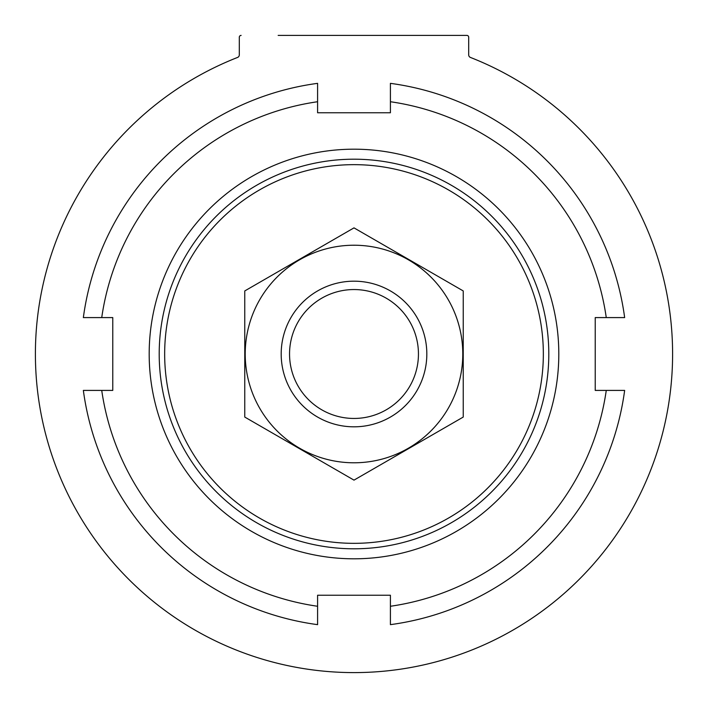 <?xml version="1.0" encoding="UTF-8"?>
<svg xmlns="http://www.w3.org/2000/svg" width="708" height="708" viewBox="0 0 708 708"><rect width="100%" height="100%" fill="white"/><g stroke="black" fill="none" stroke-linecap="round" stroke-linejoin="round"><path stroke-width="1.06" d="M164.663 354A189.337 189.337 0 0 1 448.668 190.027A189.337 189.337 0 0 1 448.668 517.973A189.337 189.337 0 0 1 164.663 354M159.203 354A194.797 194.797 0 0 1 451.403 185.301A194.797 194.797 0 0 1 451.403 522.699A194.797 194.797 0 0 1 159.203 354M149.184 354A204.816 204.816 0 0 1 456.403 176.628A204.816 204.816 0 0 1 456.403 531.372A204.816 204.816 0 0 1 149.184 354M237.569 57.437A2.735 2.735 0 0 0 239.304 54.897L239.304 37.223L239.304 54.897A2.735 2.735 0 0 1 237.569 57.437A318.6 318.6 0 0 0 100.04 546.381A318.6 318.6 0 0 0 607.96 546.381A318.6 318.6 0 0 0 470.431 57.437A2.735 2.735 0 0 1 468.696 54.897L468.696 37.223A1.823 1.823 0 0 0 466.873 35.4L278.164 35.4M239.304 37.223A1.823 1.823 0 0 1 241.127 35.4M470.431 57.437A2.735 2.735 0 0 1 468.696 54.897M317.591 606.269A254.88 254.88 0 0 1 101.731 390.409L83.349 390.409A273.084 273.084 0 0 0 317.591 624.651L317.591 595.224L390.409 595.224L390.409 624.651A273.084 273.084 0 0 0 624.651 390.409L606.269 390.409A254.88 254.88 0 0 1 390.409 606.269M101.731 317.591A254.88 254.88 0 0 1 317.591 101.731L317.591 83.349A273.084 273.084 0 0 0 83.349 317.591L112.776 317.591L112.776 390.409L101.731 390.409M390.409 101.731A254.88 254.88 0 0 1 606.269 317.591L624.651 317.591A273.084 273.084 0 0 0 390.409 83.349L390.409 112.776L317.591 112.776L317.591 101.731M606.269 390.409L595.224 390.409L595.224 317.591L606.269 317.591M418.446 354A64.446 64.446 0 0 1 321.777 409.817A64.446 64.446 0 0 1 321.777 298.183A64.446 64.446 0 0 1 418.446 354M426.827 354A72.827 72.827 0 0 1 317.591 417.065A72.827 72.827 0 0 1 317.591 290.935A72.827 72.827 0 0 1 426.827 354M463.236 417.065L463.236 290.935L354 227.87L244.764 290.935L244.764 417.065L354 480.13L463.236 417.065M354 245.225A108.775 108.775 0 0 0 259.792 408.392A108.775 108.775 0 0 0 448.208 408.392A108.775 108.775 0 0 0 354 245.225"/></g></svg>
